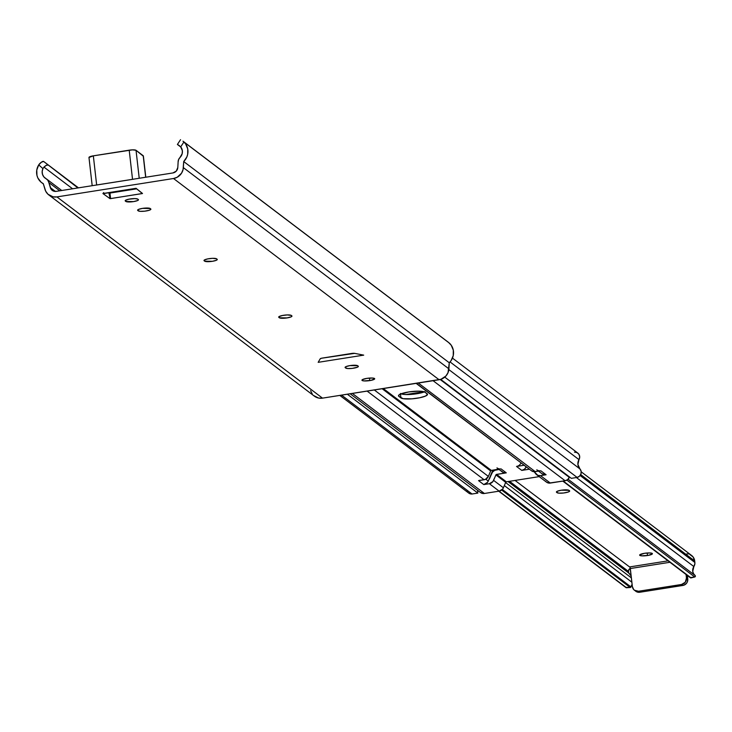 <?xml version="1.0" encoding="UTF-8"?>
<svg xmlns="http://www.w3.org/2000/svg" width="732" height="732" viewBox="0 0 732 732"><rect width="100%" height="100%" fill="white"/><g stroke="black" fill="none" stroke-linecap="round" stroke-linejoin="round"><path stroke-width="1.1" d="M369.788 380.594A6.423 1.299 -6.5 0 1 361.937 380.21A6.423 1.299 -6.5 0 1 366.842 378.371L362.34 379.679L362.111 380.466L363.969 380.915L370.968 380.384L374.692 378.737L372.661 378.051L366.842 378.371A6.423 1.299 -6.5 0 1 374.692 378.755A6.423 1.299 -6.5 0 1 369.788 380.594L369.495 378.069L369.788 380.594M349.988 365.597A6.423 1.299 -6.5 0 1 357.664 365.726L349.988 365.597L346.026 366.613L345.248 367.684L347.636 368.535L352.211 368.388L357.408 367.199L358.351 366.357L357.664 365.726L358.186 366.128A6.423 1.299 -6.5 0 1 358.36 366.375A6.423 1.299 -6.5 0 1 352.797 368.315A6.423 1.299 -6.5 0 1 345.769 368.086L345.623 366.814L345.769 368.086L345.248 367.684A6.423 1.299 -6.5 0 1 345.074 367.437A6.423 1.299 -6.5 0 1 349.988 365.597M283.595 315.282A6.423 1.299 -6.5 0 1 291.272 315.419L287.292 314.925L282.406 315.501L279.084 316.599L278.691 317.139L279.377 317.78L287.054 317.908L291.016 316.892L291.958 316.05L291.272 315.419L291.793 315.812A6.423 1.299 -6.5 0 1 291.967 316.068A6.423 1.299 -6.5 0 1 286.395 318.008A6.423 1.299 -6.5 0 1 279.377 317.78L279.231 316.508L279.377 317.78L278.855 317.377A6.423 1.299 -6.5 0 1 278.682 317.13A6.423 1.299 -6.5 0 1 283.595 315.282M208.904 258.689A6.423 1.299 -6.5 0 1 216.581 258.826L212.6 258.332L207.714 258.899L204.393 259.997L203.999 260.546L204.685 261.178L212.362 261.315L216.324 260.29L217.267 259.457L216.581 258.826L217.102 259.22A6.423 1.299 -6.5 0 1 217.276 259.476A6.423 1.299 -6.5 0 1 211.704 261.406A6.423 1.299 -6.5 0 1 204.685 261.178L204.539 259.906L204.685 261.178L204.164 260.784A6.423 1.299 -6.5 0 1 203.99 260.528A6.423 1.299 -6.5 0 1 208.904 258.689M142.511 208.382A6.423 1.299 -6.5 0 1 150.188 208.51L142.511 208.382L138.549 209.398L137.772 210.477L140.16 211.319L144.735 211.173L149.172 210.276L150.801 209.407L150.188 208.51L150.71 208.913A6.423 1.299 -6.5 0 1 150.883 209.16A6.423 1.299 -6.5 0 1 145.311 211.1A6.423 1.299 -6.5 0 1 138.293 210.871L138.147 209.599L138.293 210.871L137.772 210.477A6.423 1.299 -6.5 0 1 137.598 210.221A6.423 1.299 -6.5 0 1 142.511 208.382M130.095 198.967A6.423 1.299 -6.5 0 1 137.772 199.104L134.917 198.601L128.905 199.186L125.584 200.284L125.19 200.833L125.877 201.465L133.553 201.593L137.515 200.577L138.458 199.735L137.772 199.104L138.293 199.497A6.423 1.299 -6.5 0 1 138.467 199.754A6.423 1.299 -6.5 0 1 132.895 201.693A6.423 1.299 -6.5 0 1 125.877 201.465L125.73 200.193L125.877 201.465L125.355 201.062A6.423 1.299 -6.5 0 1 125.181 200.815A6.423 1.299 -6.5 0 1 130.095 198.967M172.889 172.953L56.291 191.354A5.71 5.463 127.2 0 1 50.334 187.621L55.348 191.418L50.334 187.621L48.815 182.506L59.768 190.805L48.815 182.506L47.827 180.255L45.997 178.654A6.021 5.764 127.2 0 1 48.815 182.506L51.194 189.332L53.454 191.043L56.291 191.354L172.889 172.953A5.71 5.463 127.2 0 0 177.803 167.509L176.293 171.096L172.889 172.953M109.965 193.056L108.848 192.726L110.175 198.637L142.42 193.55L136.024 188.307L102.919 193.541L109.919 198.592L102.919 193.541L136.024 188.307L142.502 193.477L110.596 198.61L109.919 198.592L109.288 193.047L109.965 193.056L110.596 198.61L109.965 193.056L136.692 188.838L109.965 193.056M77.912 187.941L43.664 161.479L78.47 187.859L43.664 161.479L41.468 162.156L38.723 164.892L39.519 163.812A5.71 1.638 131.4 0 1 43.664 161.479L77.912 187.941M43.307 183.705A13.698 13.121 127.2 0 1 41.651 182.643A13.698 13.121 127.2 0 1 38.723 164.892L36.774 170.044L36.966 175.46L37.872 178.004L41.102 182.213L43.307 183.705L45.723 191.235L48.019 194.273L53.079 196.835L56.922 196.908A11.41 10.934 127.2 0 1 48.77 194.895A11.41 10.934 127.2 0 1 45.009 189.451L43.307 183.705M313.589 395.509L318.649 398.071L322.501 398.144L56.922 196.908L173.521 178.507L439.099 379.743L322.501 398.144L56.922 196.908L173.521 178.507L439.099 379.743A11.41 10.934 -52.8 0 0 448.917 368.846L183.348 167.619A11.41 10.934 127.2 0 1 173.521 178.507L177.226 177.245L181.527 173.21L183.064 169.559L183.714 161.552L449.283 362.779L448.917 368.846L183.348 167.619L183.714 161.552L449.283 362.779A13.698 13.121 -52.8 0 0 449.494 343.207L183.915 141.981A13.698 13.121 127.2 0 1 183.714 161.552L186.834 156.996L187.676 154.361L187.731 148.925L185.663 143.994L183.915 141.981L180.694 146.867A7.924 7.595 127.2 0 1 179.981 157.508L178.571 159.622L178.123 162.092A6.021 5.764 127.2 0 1 179.981 157.508L182.167 153.693L182.369 150.783L180.694 146.867L183.915 141.981L182.973 141.175L448.469 342.356L451.232 345.23L453.3 350.161L453.245 355.596L451.068 360.656L449.283 362.779L448.021 372.68L445.898 376.019L440.993 379.268L322.501 398.144A11.41 10.934 -52.8 0 1 314.339 396.131L48.77 194.895M354.663 353.364L321.577 358.232L320.213 358.808L318.173 362.331L363.703 355.139L354.663 353.364L363.703 355.139L318.173 362.331L320.213 358.808A2.855 0.576 -6.5 0 1 322.373 358.076L351.662 353.455A2.855 0.576 -6.5 0 1 354.663 353.364M177.592 144.616L180.886 147.105L177.409 144.451L179.55 145.769M179.477 145.714L177.409 144.451L180.548 139.693M178.123 162.092L177.803 167.509L178.123 162.092M43.966 167.097L72.578 188.783L43.966 167.097L46.29 165.331L47.763 165.103A5.71 1.638 -48.6 0 0 43.966 167.097L42.932 168.607L38.723 164.892L42.932 168.607L43.966 167.097M45.997 178.654A7.924 7.595 127.2 0 1 42.932 168.607L42.172 171.444L42.483 174.326L43.819 176.842L45.997 178.654M310.588 390.678L312.308 394.1M141.999 193.065L142.063 193.641L141.999 193.065M136.262 188.399L103.185 193.623M102.919 193.541L103.688 192.608M125.291 200.531L125.355 201.062L125.291 200.531M137.708 209.938L137.772 210.477L137.708 209.938M204.1 260.244L204.164 260.784L204.1 260.244M278.791 316.837L278.855 317.377L278.791 316.837M345.184 367.153L345.248 367.684L345.184 367.153M133.627 179.175L95.608 185.169M143.298 156.19L136.033 150.298L132.492 149.859L93.339 155.834L88.975 157.49A5.71 1.153 173.5 0 0 89.121 157.7M143.271 156.218A5.71 1.153 173.5 0 0 143.371 155.962A5.71 1.153 173.5 0 0 143.216 155.742L136.033 150.298L139.217 178.269L136.033 150.298A5.71 1.153 173.5 0 0 129.207 150.179L132.529 179.322A5.71 1.153 -6.5 0 1 132.776 179.285M129.207 150.179L132.529 179.322L96.651 184.986L93.339 155.834L129.207 150.179M96.414 185.022A5.71 1.153 -6.5 0 1 96.651 184.986L93.339 155.834A5.71 1.153 173.5 0 0 88.975 157.471L92.186 185.69M143.216 155.742L145.668 177.254L143.216 155.742M408.84 391.931A13.551 2.745 -6.5 0 1 425.054 392.215L419.024 391.153L408.84 391.931L400.486 394.081L398.656 395.298L398.839 396.351L403.122 398.684L411.896 398.83L419.637 397.769L425.502 396.067L427.497 394.301L425.054 392.215L427.149 393.798A13.551 2.745 -6.5 0 1 427.506 394.338A13.551 2.745 -6.5 0 1 415.758 398.428A13.551 2.745 -6.5 0 1 400.935 397.933L400.495 394.081L400.935 397.933L398.839 396.351A13.551 2.745 -6.5 0 1 398.483 395.82A13.551 2.745 -6.5 0 1 408.84 391.931M490.669 470.951L488.372 476.404L374.299 389.964L488.372 476.404L490.669 470.951L382.15 388.729L490.669 470.951L491.337 470.42A0.86 0.824 -52.8 0 0 490.669 470.951M501.182 470.832L503.433 472.543L506.279 472.854L501.045 468.892L491.337 470.42L383.284 388.546L491.337 470.42L499.599 468.928M416.38 383.321L531.414 470.722A5.417 5.188 -52.8 0 0 535.293 471.683L418.292 383.019L535.293 471.683L539.42 470.832M488.244 481.061L492.526 472.076L494.722 470.337L499.059 469.468L496.058 469.944A5.417 5.188 127.2 0 0 491.822 473.293L489.516 478.746A0.86 0.824 127.2 0 1 489.013 479.231L492.828 470.182L488.244 481.061L485.783 479.204L488.244 481.061L487.494 482.351L483.779 484.593L489.36 483.715L483.779 484.593A5.71 5.463 -52.8 0 0 488.244 481.061M498.767 469.249L502.198 471.847A5.71 5.463 -52.8 0 0 506.279 472.854L496.159 474.556L492.883 481.583L489.36 483.715L499.16 491.145A5.417 5.188 -52.8 0 0 503.396 487.787L493.597 480.366A5.417 5.188 127.2 0 1 489.36 483.715L499.16 491.145L484.383 493.478L352.348 393.432L484.383 493.478L499.16 491.145L502.692 489.013L503.396 487.787L493.597 480.366L495.893 474.912L505.693 482.342L503.396 487.787L505.693 482.342L495.893 474.912A0.86 0.824 127.2 0 1 496.561 474.382L506.37 481.812A0.86 0.824 -52.8 0 0 505.693 482.342L506.37 481.812L496.561 474.382L506.279 472.854L501.045 468.892A5.71 5.463 127.2 0 1 496.973 467.885M478.554 480.631L485.462 479.359L488.372 476.404A5.417 5.188 -52.8 0 1 484.127 479.753L478.554 480.631L483.779 484.593L478.554 480.631L479.954 480.219M521.001 462.917A5.71 5.463 127.2 0 1 516.536 466.449L524.176 465.241L516.536 466.449L521.77 470.402L524.441 469.23L526.235 466.879L524.094 465.25L526.235 466.879A5.71 5.463 -52.8 0 1 521.77 470.402L529.401 469.203L521.77 470.402L516.536 466.449L517.945 466.028M416.124 383.367L531.423 470.722L533.912 471.71L540.875 470.804A5.71 5.463 127.2 0 1 536.794 469.798M542.009 473.75L546.099 474.757L540.518 475.644L537.819 475.352L534.177 471.737L535.678 473.723A5.417 5.188 127.2 0 0 540.518 475.644L546.099 474.757L540.875 470.804L546.099 474.757A5.71 5.463 -52.8 0 1 542.019 473.76L538.596 471.161M468.379 492.801L472.039 494.009L341.551 395.134L472.039 494.009L477.85 493.094L472.039 494.009A5.151 4.932 -52.8 0 1 468.7 493.066L339.822 395.408M347.361 394.219L477.85 493.094L347.361 394.219M477.529 490.266L477.85 493.094L477.529 490.266M350.18 393.77L480.503 492.526A5.417 5.188 -52.8 0 0 484.383 493.478L480.494 492.517M367.125 391.098L484.127 479.753L367.125 391.098M539.209 476.623L506.37 481.812L539.209 476.623M545.486 481.144L546.438 482.104A5.417 5.188 -52.8 0 0 550.327 483.065L540.518 475.644L550.327 483.065L565.104 480.741L548.945 483.102L546.438 482.104L536.648 474.684M433.07 380.695L565.104 480.741A5.417 5.188 -52.8 0 0 569.34 477.383L440.179 379.515L569.514 476.98L567.639 479.616L565.104 480.741L433.07 380.695M440.691 379.368L571.317 478.344L440.691 379.368M444.763 377.126L577.127 477.429L571.317 478.344L577.127 477.429A5.151 4.932 -52.8 0 0 579.909 468.901L448.853 369.596L579.909 468.901L577.905 464.481L578.975 459.623A7.924 7.595 -52.8 0 0 579.909 468.901L581.117 471.216L580.97 473.888L579.506 476.166L577.127 477.429L444.763 377.126M574.474 452.129L577.072 452.623L578.994 454.416L579.698 456.988L578.975 459.623L450.07 361.947L578.975 459.623A5.151 4.932 -52.8 0 0 577.795 453.081L452.458 358.104M424.999 391.629L419.134 393.331L411.384 394.392L404.357 394.457L400.431 393.496M466.998 490.577L467.538 491.785M401.072 393.834A13.551 2.745 173.5 0 0 411.915 394.347A13.551 2.745 173.5 0 0 424.404 391.876M398.711 395.216L398.839 396.351L398.711 395.216M647.5 555.524A6.423 1.299 -6.5 0 1 639.649 555.131A6.423 1.299 -6.5 0 1 644.563 553.291L639.731 554.883L641.68 555.844L648.68 555.313L652.404 553.667L650.373 552.971L644.563 553.291A6.423 1.299 -6.5 0 1 652.404 553.685A6.423 1.299 -6.5 0 1 647.5 555.524L647.207 552.989L647.5 555.524M561.307 490.211A6.423 1.299 -6.5 0 1 568.984 490.349L561.307 490.211L557.345 491.227L556.567 492.307L558.955 493.158L563.53 493.002L567.968 492.105L569.597 491.245L568.984 490.349L569.505 490.742A6.423 1.299 -6.5 0 1 569.679 490.998A6.423 1.299 -6.5 0 1 564.116 492.929A6.423 1.299 -6.5 0 1 557.089 492.7L556.942 491.428L557.089 492.7L556.567 492.307A6.423 1.299 -6.5 0 1 556.402 492.05A6.423 1.299 -6.5 0 1 561.307 490.211M630.032 567.117L632.375 586.579L630.316 568.535L669.936 562.277L630.316 568.535L629.968 567.099M668.069 560.858L629.831 566.897L668.069 560.858M629.822 567.135L515.072 480.439L629.822 567.135M635.751 591.236L639.832 592.243L683.944 585.179L686.598 583.212L687.586 581.217L687.357 575.48L687.769 579.03L686.46 578.042L686.058 574.492L686.46 578.042A5.71 5.463 127.2 0 1 681.574 584.465L638.524 591.255A5.71 5.463 127.2 0 1 632.375 586.579L633.656 589.516L635.751 591.246A5.71 5.463 -52.8 0 0 639.832 592.243L638.524 591.255L639.832 592.243L682.883 585.454L681.574 584.465L682.883 585.454A5.71 5.463 -52.8 0 0 687.769 579.03L686.46 578.042L685.289 582.224L681.574 584.465L638.524 591.255L634.443 590.248M625.741 587.329L630.49 587.448L632.119 584.301L630.993 586.954L502.317 489.452L630.993 586.954A0.86 0.824 -52.8 0 1 630.252 587.494L626.501 587.75L499.032 491.163L626.501 587.75A0.86 0.824 -52.8 0 1 625.668 587.119M631.176 576.047L628.651 572.955L628.486 570.695L629.584 568.81A2.855 2.736 -52.8 0 0 628.477 571.436L628.651 572.955L508.017 481.546L628.651 572.955A12.7 12.16 -52.8 0 1 631.176 576.047M501.658 490.056L630.252 587.494L501.658 490.056M504.33 485.572L631.881 582.214L504.33 485.572M505.602 482.571L631.387 577.887L505.602 482.571M493.853 470.813L492.984 470.164L493.853 470.813M509.536 481.308L628.477 571.436L509.536 481.308M562.844 481.089L690.221 577.612A0.86 0.824 -52.8 0 0 691.054 577.896L563.219 481.034L691.054 577.896L694.732 576.99L690.221 577.612M566.897 480.119L694.732 576.99A0.86 0.824 -52.8 0 0 695.098 575.498L568.069 479.24L695.098 575.498L693.515 573.659L692.737 571.344L693.863 566.559A6.798 6.506 -52.8 0 0 695.098 575.498L695.373 576.34L694.732 576.99L566.897 480.119M576.386 477.538L693.863 566.559A5.993 5.737 -52.8 0 0 694.869 562.469L580.11 475.516L694.869 562.469L694.695 560.977L694.897 563.53L693.863 566.559L576.386 477.538M689.7 554.408L693.103 556.979L694.695 560.977L580.686 474.592L694.695 560.977A8.555 8.198 -52.8 0 0 691.594 555.469L581.208 471.829M688.309 554.005L686.863 553.859M423.865 391.693L405.848 394.539L423.865 391.693M556.503 491.767L556.567 492.307L556.503 491.767M43.38 183.952L41.651 182.643M46.729 179.12L61.735 190.494M145.796 177.226L143.371 155.962M498.757 491.209L625.961 587.595M562.807 481.098L690.377 577.758"/></g></svg>
